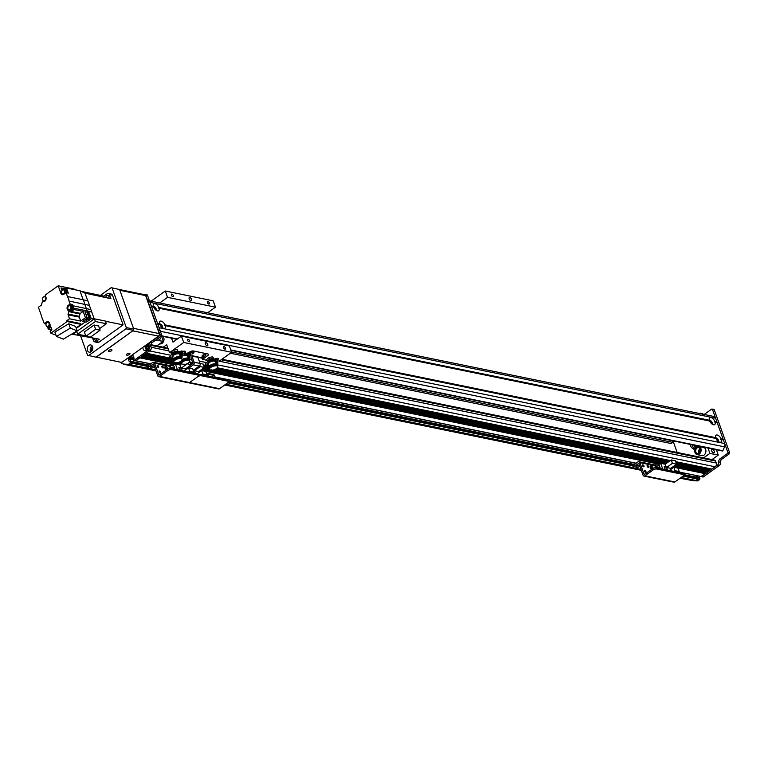 <?xml version="1.0" encoding="UTF-8"?>
<svg xmlns="http://www.w3.org/2000/svg" width="768" height="768" viewBox="0 0 768 768"><rect width="100%" height="100%" fill="white"/><g stroke="black" fill="none" stroke-linecap="round" stroke-linejoin="round"><path stroke-width="1.15" d="M124.474 364.262L122.554 363.744M672.192 440.707L672.797 442.378L671.184 443.539L230.323 353.232M239.981 362.928A1.498 0.768 -125.6 0 1 240.326 362.899A1.498 0.768 -125.6 0 1 240.758 363.082M148.954 365.146L132.01 361.574L132.307 363.283L130.378 364.666A129.475 97.123 101.6 0 1 127.43 364.771L127.421 364.57M130.051 359.232L130.8 361.325L130.109 359.386L128.314 359.021L128.486 358.397L132.922 355.334L134.141 358.33L133.363 358.886L133.594 360.211L135.427 360.653M130.858 358.099L130.157 358.858L133.344 359.51M139.997 357.475L135.859 360.739L133.824 360.432M143.866 354.701L142.33 356.035M170.899 355.296L149.568 350.928L146.198 353.27M148.176 346.157A1.478 1.114 -78.4 0 0 147.696 345.965L147.379 345.398M146.419 346.09L146.554 346.781A1.478 1.114 -78.4 0 0 147.619 348.854M680.371 478.022L693.043 480.624A129.475 97.123 101.6 0 0 695.981 480.518L697.92 479.136L699.715 479.501L699.898 478.877L698.102 478.512L697.757 477.562L699.418 477.792L697.478 477.456L697.92 479.136L695.981 480.518L681.139 477.475M633.504 467.722L225.773 384.211M148.186 368.314L130.378 364.666A129.475 97.123 101.6 0 1 125.184 364.416L123.379 364.042A129.475 97.123 -78.4 0 0 128.582 364.301L130.512 362.918L132.307 363.283L132.49 362.659L130.694 362.285L130.512 362.918M641.213 470.006L225.014 384.758M155.885 370.598L127.43 364.771M691.632 480.326A129.475 97.123 -78.4 0 1 690.787 480.269L680.054 478.253M641.318 470.323L224.698 384.979M156 370.915L124.349 364.426M221.952 359.232L714.634 460.147A1.853 1.382 101.6 0 1 715.546 461.04L716.256 463.018A2.774 2.083 101.6 0 1 715.171 466.781L711.696 469.037M708.355 468.413A1.987 1.488 -78.4 0 0 709.027 469.43L709.373 470.938L707.818 471.802M704.486 471.187A1.987 1.488 -78.4 0 0 705.158 472.205L705.494 473.702L701.04 476.506M695.827 475.546L696.413 477.178L695.827 475.546M672.797 442.378L231.533 352.003M189.658 352.003A2.774 1.152 -19.7 0 1 193.392 350.986L207.773 353.933L193.392 350.986A2.774 1.152 160.3 0 0 189.658 352.003L188.88 352.56L189.658 352.003M190.675 352.886A2.083 0.864 160.3 0 0 192.902 352.09A2.083 0.864 160.3 0 0 193.018 352.003M202.531 355.344A2.083 0.864 160.3 0 0 204.883 354.547A2.083 0.864 160.3 0 0 204.998 354.461M202.675 357.648L202.022 358.118L202.474 359.386L207.629 355.69A2.774 1.152 160.3 0 0 208.445 354.384A2.774 1.152 160.3 0 0 207.773 353.933A2.774 1.152 -19.7 0 1 208.445 354.384A2.774 1.152 -19.7 0 1 207.629 355.69L204.403 358.003L191.99 356.352L194.083 362.218A1.939 1.459 101.6 0 1 193.325 364.848L188.966 367.968M190.589 352.858A2.083 0.864 -19.7 0 1 192.614 352.042A2.083 0.864 -19.7 0 1 193.968 352.378A2.083 0.864 -19.7 0 1 193.354 353.357A2.083 0.864 -19.7 0 1 191.76 354.058M205.344 355.814A2.083 0.864 -19.7 0 1 203.338 356.582A2.083 0.864 -19.7 0 1 202.032 356.237A2.083 0.864 -19.7 0 1 203.702 354.72A2.083 0.864 -19.7 0 1 205.949 354.835A2.083 0.864 -19.7 0 1 205.344 355.814M191.914 355.44L192.422 355.546L191.99 356.352M185.462 370.051L185.136 369.12L192.874 363.581L191.213 357.83M187.786 354.595L190.339 355.114M193.277 370.406L199.315 366.077A1.939 1.459 -78.4 0 0 200.074 363.446L197.981 357.581M212.304 376.838A1.133 0.586 -125.6 0 1 212.371 376.781A1.133 0.586 -125.6 0 1 213.197 377.021M207.283 375.811A1.133 0.586 -125.6 0 1 207.427 375.398A1.133 0.586 -125.6 0 1 208.637 376.09M171.389 369.629L170.938 368.362A2.774 1.152 160.3 0 0 167.203 369.379L167.654 370.646A2.774 1.152 -19.7 0 1 171.389 369.629L197.75 375.034A2.774 1.152 -19.7 0 1 198.432 375.485A2.774 1.152 -19.7 0 1 197.616 376.781A2.774 1.152 -19.7 0 1 201.35 375.763L227.712 381.168A2.774 1.152 -19.7 0 1 228.384 381.619A2.774 1.152 -19.7 0 1 227.568 382.925L219.514 388.694A1.853 1.392 101.6 0 1 218.573 388.925L188.611 382.79A1.853 1.392 101.6 0 0 189.552 382.56A1.853 1.392 101.6 0 1 188.611 382.79L158.659 376.656A1.853 1.392 101.6 0 1 157.738 375.763L153.514 363.965L148.858 366.806L148.406 365.539A2.774 1.152 160.3 0 0 147.59 366.845L148.042 368.112A2.774 1.152 -19.7 0 1 148.858 366.806M201.35 375.763L200.89 374.496A2.774 1.152 160.3 0 0 198.23 374.928M200.89 374.496L227.261 379.901L227.712 381.168M167.654 370.646L159.59 376.426L189.552 382.56L197.616 376.781L189.552 382.56L219.514 388.694M228.384 381.619L227.933 380.352A2.774 1.152 160.3 0 0 227.261 379.901M206.429 373.123L213.494 374.573A1.939 1.459 101.6 0 1 214.464 375.504L215.146 377.424M207.043 374.822L205.824 371.414L201.658 370.57L202.877 373.968L207.043 374.822L206.026 375.552M202.877 373.968L201.859 374.698M198.922 372.528L198.605 371.616L204.403 367.459L203.184 364.061L200.064 363.418M201.744 369.37L202.214 370.675M201.658 370.57L197.222 373.747M195.37 373.373L194.438 370.762L200.246 366.605L199.843 365.491M204.403 367.459L200.246 366.605M198.605 371.616L194.438 370.762M704.17 414.47L711.571 409.171A0.922 0.691 101.6 0 1 712.493 409.507L714.288 409.872A0.922 0.691 -78.4 0 0 713.837 409.43L712.032 409.066M714.288 409.872L729.6 452.63L727.805 452.256L712.493 409.507M701.568 413.942A2.774 2.083 -78.4 0 0 700.541 413.261A2.774 2.083 -78.4 0 0 699.331 413.482M683.606 475.536L698.102 478.512L697.92 479.136L683.069 476.093M683.635 474.557L697.757 477.562L683.674 474.672M678.672 471.926L701.472 476.592L717.562 465.062A2.774 2.083 -78.4 0 0 718.79 461.942A2.774 2.083 101.6 0 1 720.029 458.822L727.44 453.514L729.235 453.878L721.824 459.187A2.774 2.083 -78.4 0 0 720.595 462.307A2.774 2.083 101.6 0 1 719.357 465.437L703.267 476.966L678.557 472.003M727.805 452.256A0.922 0.691 101.6 0 1 727.44 453.514M729.235 453.878A0.922 0.691 -78.4 0 0 729.6 452.63M699.715 479.501L697.786 480.893A129.475 97.123 101.6 0 1 694.848 480.787L693.379 480.691A129.475 97.123 101.6 0 1 692.582 480.634L690.787 480.269M700.541 413.261L702.336 413.635A2.774 2.083 101.6 0 1 703.363 414.307M699.562 477.926L699.898 478.877M697.286 475.565L698.208 477.542M699.418 477.792L697.738 477.514M695.981 480.518L697.786 480.893M155.846 339.955L163.094 341.434L155.99 339.85M163.094 341.434L156.864 345.898M161.549 336.106L163.19 341.328M159.754 337.162A2.083 1.066 -125.6 0 1 159.946 339.245A2.083 1.066 -125.6 0 1 158.035 338.39M153.763 307.392A1.498 0.768 -125.6 0 1 153.821 307.402A1.498 0.768 -125.6 0 1 154.934 308.275A1.498 0.768 -125.6 0 1 155.338 309.59M160.003 324.816A1.498 0.768 -125.6 0 1 160.061 324.826A1.498 0.768 -125.6 0 1 161.165 325.69A1.498 0.768 -125.6 0 1 161.578 327.014M716.026 438.701A1.498 0.768 -125.6 0 1 717.168 439.546A1.498 0.768 -125.6 0 1 717.6 440.899M709.786 421.286A1.498 0.768 -125.6 0 1 710.928 422.131A1.498 0.768 -125.6 0 1 711.36 423.485M713.597 452.851A2.083 1.066 -125.6 0 1 711.811 451.248A2.083 1.066 -125.6 0 1 711.744 449.376A2.083 1.066 -125.6 0 1 713.827 450.451A2.083 1.066 -125.6 0 1 714.173 452.765A2.083 1.066 -125.6 0 1 713.597 452.851M695.472 448.378A13.594 10.195 101.6 0 1 694.656 445.306M695.386 448.531A12.95 9.715 101.6 0 1 694.378 445.248M695.194 445.411A12.95 9.715 -78.4 0 0 695.837 447.821M695.875 445.555A12.95 9.715 -78.4 0 0 696.298 447.302M695.107 449.184A10.176 7.632 101.6 0 1 691.987 444.758M694.982 449.597A10.176 7.632 101.6 0 1 689.894 444.326M716.371 449.75L718.253 455.021L709.834 453.427L718.253 455.021M718.224 455.146L711.984 459.61M709.872 453.302L707.981 448.032M672.998 440.87L677.155 452.477M703.603 457.891L709.834 453.427M162.893 336.384A4.166 3.12 101.6 0 1 163.094 336.595A4.166 3.12 101.6 0 1 163.555 341.472A4.166 3.12 101.6 0 1 159.994 343.872L159.763 343.824M173.75 350.045L174.317 351.638L171.715 353.51L171.139 351.907L173.75 350.045L177.149 349.536L178.272 351.821A4.598 1.91 160.3 0 0 172.56 353.568L172.896 354.518A4.598 1.91 -19.7 0 1 177.322 352.81A4.598 1.91 -19.7 0 1 180.202 353.578A4.598 1.91 -19.7 0 1 179.856 354.806M177.149 349.536L177.725 351.139L174.317 351.638M178.234 352.061L177.725 351.139M171.715 353.51L172.07 354.173M172.061 353.942A3.254 1.354 -19.7 0 1 172.81 352.867M173.309 352.512A3.254 1.354 -19.7 0 1 175.738 351.552M176.381 351.456A3.254 1.354 -19.7 0 1 178.08 351.802M182.938 351.312L184.934 351.13L186.058 353.414A4.598 1.91 160.3 0 0 184.138 353.568M184.934 351.13L185.51 352.733L183.523 353.146M186.019 353.654L185.51 352.733M181.69 352.07L182.112 353.242L179.501 355.104M179.99 355.142A3.254 1.354 -19.7 0 1 180.595 354.461M181.094 354.106A3.254 1.354 -19.7 0 1 182.544 353.414M184.176 353.05A3.254 1.354 -19.7 0 1 185.875 353.395M209.27 357.398L212.707 356.822L213.274 358.426L209.837 359.002L209.27 357.398L206.755 359.28L207.744 361.526M209.837 359.002L207.331 360.883M212.707 356.822L213.974 359.098M213.869 359.318L213.274 358.426M211.93 358.762A3.254 1.354 -19.7 0 1 213.696 359.069M208.858 359.875A3.254 1.354 -19.7 0 1 211.267 358.877M207.706 361.248A3.254 1.354 -19.7 0 1 208.387 360.23M721.325 439.555A4.205 2.16 -125.6 0 1 719.386 442.099A4.205 2.16 -125.6 0 1 715.91 438.451L715.622 437.654A4.205 2.16 -125.6 0 1 715.459 436.627A4.205 2.16 -125.6 0 1 717.187 435.005A4.205 2.16 -125.6 0 1 721.037 438.768L720.576 439.334L723.408 439.987L724.685 443.549A3.696 2.774 101.6 0 1 724.541 446.861A184.963 138.749 101.6 0 1 722.87 450.739L722.246 450.778M718.157 441.389A2.083 1.066 54.4 0 0 718.205 441.36A2.083 1.066 54.4 0 0 718.138 439.488A2.083 1.066 54.4 0 0 716.352 437.894A2.083 1.066 54.4 0 0 715.776 437.981A2.083 1.066 54.4 0 0 715.68 438.067M718.003 441.274A2.083 1.066 54.4 0 0 717.456 439.44A2.083 1.066 54.4 0 0 715.901 438.211A2.083 1.066 54.4 0 0 715.699 438.192M159.062 308.256A4.205 2.16 -125.6 0 1 157.123 310.8A4.205 2.16 -125.6 0 1 153.648 307.142L153.36 306.355A4.205 2.16 -125.6 0 1 153.197 305.318A4.205 2.16 -125.6 0 1 154.925 303.696A4.205 2.16 -125.6 0 1 158.784 307.459L158.323 308.026L159.062 308.256L709.67 421.027L709.382 420.24A4.205 2.16 -125.6 0 1 709.219 419.203A4.205 2.16 -125.6 0 1 710.947 417.59A4.205 2.16 -125.6 0 1 714.806 421.354L714.346 421.92L715.085 422.141A4.205 2.16 -125.6 0 1 713.146 424.685A4.205 2.16 -125.6 0 1 709.67 421.027M155.894 310.09A2.083 1.066 54.4 0 0 155.942 310.061A2.083 1.066 54.4 0 0 155.875 308.189A2.083 1.066 54.4 0 0 154.09 306.586A2.083 1.066 54.4 0 0 153.523 306.672A2.083 1.066 54.4 0 0 153.418 306.758M155.741 309.965A2.083 1.066 54.4 0 0 155.194 308.131A2.083 1.066 54.4 0 0 153.638 306.902A2.083 1.066 54.4 0 0 153.437 306.883M165.302 325.67A4.205 2.16 -125.6 0 1 163.363 328.214A4.205 2.16 -125.6 0 1 159.878 324.557L159.6 323.77A4.205 2.16 -125.6 0 1 159.437 322.733A4.205 2.16 -125.6 0 1 161.165 321.12A4.205 2.16 -125.6 0 1 165.014 324.883L164.554 325.45L165.302 325.67L715.91 438.451M162.134 327.504A2.083 1.066 54.4 0 0 162.182 327.475A2.083 1.066 54.4 0 0 162.115 325.603A2.083 1.066 54.4 0 0 160.33 324A2.083 1.066 54.4 0 0 159.754 324.086A2.083 1.066 54.4 0 0 159.658 324.182M161.981 327.379A2.083 1.066 54.4 0 0 161.434 325.546A2.083 1.066 54.4 0 0 159.878 324.326A2.083 1.066 54.4 0 0 159.677 324.307M711.917 423.974A2.083 1.066 54.4 0 0 711.965 423.946A2.083 1.066 54.4 0 0 711.898 422.074A2.083 1.066 54.4 0 0 710.112 420.47A2.083 1.066 54.4 0 0 709.546 420.566A2.083 1.066 54.4 0 0 709.44 420.653M711.763 423.85A2.083 1.066 54.4 0 0 711.216 422.016A2.083 1.066 54.4 0 0 709.661 420.797A2.083 1.066 54.4 0 0 709.459 420.778M159.878 324.557L157.795 324.134L159.072 327.696A3.696 2.774 -78.4 0 1 158.938 331.008M159.706 324.451L157.776 324.058M715.728 438.346L164.554 325.45M713.779 416.438L149.462 300.854L713.645 416.419A3.696 2.774 101.6 0 1 713.779 416.438A3.696 2.774 101.6 0 1 715.613 418.214L723.408 439.987M722.947 439.824L720.576 439.334M159.6 323.77L157.517 323.338L151.565 306.72L153.648 307.142M715.622 437.654L165.014 324.883M153.466 307.037L151.536 306.643M717.168 422.573L715.085 422.141M716.707 422.4L714.346 421.92M153.36 306.355L151.277 305.923L150 302.362A3.696 2.774 -78.4 0 0 148.166 300.586M716.89 421.776L714.806 421.354M723.13 439.19L721.037 438.768M709.382 420.24L158.784 307.459M709.488 420.922L158.323 308.026M172.416 359.635L173.386 354.624L172.464 355.421L171.936 354.058A4.627 1.92 160.3 0 1 172.541 353.568L172.896 354.518M179.856 352.627A4.598 1.91 160.3 0 0 179.856 352.618L180.202 353.578M181.037 358.08L181.939 358.262L181.325 358.694A4.349 1.805 -19.7 0 1 181.978 359.28A4.349 1.805 -19.7 0 1 176.4 362.957L173.933 362.448A4.349 1.805 -19.7 0 1 173.798 362.218A4.349 1.805 -19.7 0 1 175.805 359.712A4.349 1.805 -19.7 0 1 180.432 358.512L181.037 358.08L181.67 351.014L178.253 351.83L179.443 352.81L181.901 352.061M173.299 354.778A3.686 1.536 -19.7 0 1 176.746 353.318A3.686 1.536 -19.7 0 1 179.28 353.75L179.654 354.326A3.85 1.603 160.3 0 0 176.467 353.981A3.85 1.603 160.3 0 0 172.79 355.997M172.176 359.626L171.485 360.845L172.147 361.44A4.128 1.718 160.3 0 0 173.674 361.872M171.658 361.296L172.79 360.97A405.302 304.022 101.6 0 1 172.982 360.336A6.941 2.89 160.3 0 0 173.386 360.509M173.29 359.549L172.55 360.077L172.982 360.336M172.79 360.97A7.402 3.082 160.3 0 0 173.434 361.2M169.93 357.043A2.083 0.864 -19.7 0 1 169.853 356.918A2.083 0.864 -19.7 0 1 170.045 356.304L171.283 359.453L172.464 355.421M171.283 359.453L171.485 360.845M169.853 356.918L171.389 360.73L143.76 355.085M172.829 359.904A6.941 2.89 160.3 0 0 173.376 360.115M170.045 356.304L171.936 354.058M180.432 358.512L181.488 351.917L178.541 352.627M181.939 358.262L182.573 351.197L181.67 351.014M180.691 356.957L179.712 354.451A3.85 1.603 160.3 0 0 179.654 354.326M176.4 362.957L176.16 362.448M173.616 361.536A4.349 1.805 -19.7 0 1 173.453 361.267A4.349 1.805 -19.7 0 1 175.632 358.666A4.349 1.805 -19.7 0 1 180.384 357.6M173.462 360.691A4.166 1.728 -19.7 0 1 173.405 360.566A4.166 1.728 -19.7 0 1 176.035 357.821A4.166 1.728 -19.7 0 1 180.768 357.274M173.414 360A3.974 1.651 -19.7 0 1 173.347 359.875A3.974 1.651 -19.7 0 1 176.534 356.976A3.974 1.651 -19.7 0 1 180.835 357.197L180.845 357.206M182.486 354.048A4.598 1.91 160.3 0 0 180.346 355.162L180.691 356.112A4.598 1.91 -19.7 0 1 182.102 355.296M184.003 354.624A4.598 1.91 -19.7 0 1 187.987 355.171A4.598 1.91 -19.7 0 1 187.642 356.4M187.987 355.171L187.651 354.221A4.598 1.91 160.3 0 0 187.642 354.211M188.832 359.674L189.725 359.856L189.12 360.298A4.349 1.805 -19.7 0 1 189.773 360.883A4.349 1.805 -19.7 0 1 184.186 364.55L181.718 364.042A4.349 1.805 -19.7 0 1 181.584 363.811A4.349 1.805 -19.7 0 1 183.59 361.306A4.349 1.805 -19.7 0 1 188.218 360.106L188.832 359.674L189.456 352.608L186.048 353.424L187.229 354.413L189.686 353.654M180.768 357.053L181.181 356.218L180.499 356.458M181.085 356.371A3.686 1.536 -19.7 0 1 181.814 355.891M183.898 355.046A3.686 1.536 -19.7 0 1 187.066 355.344L187.44 355.92A3.85 1.603 160.3 0 0 183.648 355.747M180.067 355.354A4.627 1.92 160.3 0 1 180.326 355.162L180.691 356.112M179.51 362.026L179.933 363.034A4.128 1.718 160.3 0 0 181.459 363.466M179.453 362.899L180.586 362.563A405.302 304.022 101.6 0 1 180.768 361.939A6.941 2.89 160.3 0 0 181.171 362.102M180.586 362.563A7.402 3.082 160.3 0 0 181.229 362.803M180.614 361.498A6.941 2.89 160.3 0 0 181.171 361.718M188.218 360.106L189.283 353.51L186.336 354.221M189.725 359.856L190.358 352.8L189.456 352.608M188.486 358.55L187.507 356.045A3.85 1.603 160.3 0 0 187.44 355.92M184.186 364.55L183.955 364.042M181.411 363.13A4.349 1.805 -19.7 0 1 181.248 362.861A4.349 1.805 -19.7 0 1 183.418 360.269A4.349 1.805 -19.7 0 1 188.179 359.194M181.075 361.142L180.346 361.67M181.19 362.16L181.238 362.304A4.166 1.728 -19.7 0 1 181.19 362.16A4.166 1.728 -19.7 0 1 183.821 359.414A4.166 1.728 -19.7 0 1 188.554 358.867M181.2 361.594A3.974 1.651 -19.7 0 1 181.142 361.469A3.974 1.651 -19.7 0 1 181.133 360.989M181.978 359.856A3.974 1.651 -19.7 0 1 185.904 358.157A3.974 1.651 -19.7 0 1 188.63 358.79L188.63 358.8M208.061 366.941L209.04 361.92L208.55 361.824A4.598 1.91 -19.7 0 1 212.976 360.115A4.598 1.91 -19.7 0 1 215.846 360.883A4.598 1.91 -19.7 0 1 215.51 362.112M215.846 360.883L215.51 359.933A4.598 1.91 160.3 0 0 215.51 359.923M213.926 359.117A4.598 1.91 160.3 0 0 208.205 360.874L208.109 362.726L207.59 361.354A4.627 1.92 160.3 0 1 208.186 360.864L208.55 361.824M216.691 365.376L217.584 365.568L216.979 366A4.349 1.805 -19.7 0 1 217.632 366.586A4.349 1.805 -19.7 0 1 212.045 370.253L209.578 369.754A4.349 1.805 -19.7 0 1 209.443 369.514A4.349 1.805 -19.7 0 1 211.45 367.018A4.349 1.805 -19.7 0 1 216.077 365.818L216.691 365.376L217.325 358.32L213.907 359.136L215.088 360.115L217.546 359.366M208.954 362.083A3.686 1.536 -19.7 0 1 212.4 360.614A3.686 1.536 -19.7 0 1 214.925 361.056L215.299 361.622A3.85 1.603 160.3 0 0 212.112 361.286A3.85 1.603 160.3 0 0 208.445 363.302M207.83 366.922L207.139 368.15L207.792 368.736A4.128 1.718 160.3 0 0 209.318 369.178M207.312 368.602L208.445 368.275A405.302 304.022 101.6 0 1 208.637 367.642A6.941 2.89 160.3 0 0 209.03 367.805M208.944 366.845L208.205 367.373L208.637 367.642M208.445 368.275A7.402 3.082 160.3 0 0 209.088 368.506M205.584 364.349A2.083 0.864 -19.7 0 1 205.498 364.224A2.083 0.864 -19.7 0 1 205.69 363.61L206.928 366.758L208.109 362.726M206.928 366.758L207.139 368.15M205.498 364.224L207.034 368.035M208.474 367.21A6.941 2.89 160.3 0 0 209.03 367.421M205.69 363.61L207.59 361.354M216.077 365.818L217.142 359.222L214.195 359.933M217.584 365.568L218.218 358.502L217.325 358.32M216.346 364.253L215.366 361.747A3.85 1.603 160.3 0 0 215.299 361.622M212.045 370.253L211.814 369.744M209.27 368.832A4.349 1.805 -19.7 0 1 209.107 368.563A4.349 1.805 -19.7 0 1 211.286 365.971A4.349 1.805 -19.7 0 1 216.038 364.896M209.05 367.872L209.107 368.016A4.166 1.728 -19.7 0 1 209.05 367.872A4.166 1.728 -19.7 0 1 211.68 365.117A4.166 1.728 -19.7 0 1 216.422 364.57M209.059 367.306A3.974 1.651 -19.7 0 1 209.002 367.171A3.974 1.651 -19.7 0 1 212.189 364.282A3.974 1.651 -19.7 0 1 216.49 364.493L216.49 364.502M699.898 448.694A3.005 2.256 -78.4 0 0 699.014 453.024M700.243 449.971A1.622 1.21 -78.4 0 0 699.83 451.978M698.304 453.427A3.005 2.256 101.6 0 1 697.354 453.494A3.005 2.256 101.6 0 1 695.75 450.096A3.005 2.256 101.6 0 1 698.563 447.61A3.005 2.256 101.6 0 1 700.243 450.384A3.005 2.256 101.6 0 1 698.304 453.427M697.478 446.573A4.166 3.12 -78.4 0 0 694.79 450.787A4.166 3.12 -78.4 0 0 697.123 454.627A4.166 3.12 -78.4 0 0 701.021 451.181A4.166 3.12 -78.4 0 0 698.794 446.477A4.166 3.12 -78.4 0 0 697.478 446.573M698.794 446.477L703.584 447.456A4.166 3.12 101.6 0 1 705.811 452.16A4.166 3.12 101.6 0 1 701.914 455.606L697.123 454.627M144.538 294.672L144.73 294.538A0.922 0.691 101.6 0 1 145.651 294.864L147.456 295.238A0.922 0.691 -78.4 0 0 146.995 294.797L145.2 294.422M147.456 295.238L161.626 334.819L159.83 334.454L145.651 294.864M123.379 364.042L121.219 363.101A0.922 0.691 101.6 0 1 121.238 362.333M130.694 362.285L130.358 361.334L132.154 361.709L132.49 362.659L148.032 365.837M128.314 359.021L129.302 361.795L130.358 361.334M134.064 360.374L148.214 350.237A2.774 2.083 -78.4 0 0 149.299 346.474L149.165 346.07A2.774 2.083 101.6 0 1 150.24 342.317L159.466 335.712L161.261 336.077A0.922 0.691 -78.4 0 0 161.626 334.819M159.83 334.454A0.922 0.691 101.6 0 1 159.466 335.712M147.514 343.997A3.696 2.774 101.6 0 1 146.842 350.227A3.696 2.774 101.6 0 1 142.886 347.309M161.261 336.077L152.045 342.682A2.774 2.083 -78.4 0 0 150.96 346.445L151.104 346.838A2.774 2.083 101.6 0 1 150.019 350.602L135.859 360.739L150.826 363.802M133.478 356.477L130.109 359.386M147.61 366.413L132.307 363.283L130.378 364.666L128.582 364.301M147.533 345.37A2.083 1.565 -78.4 0 0 146.861 345.648A2.083 1.565 -78.4 0 0 145.92 347.558A2.083 1.565 -78.4 0 0 146.726 349.325M146.112 345.494A2.083 1.565 -78.4 0 0 145.171 347.654A2.083 1.565 -78.4 0 0 146.333 349.315A2.083 1.565 -78.4 0 0 148.282 347.587A2.083 1.565 -78.4 0 0 147.168 345.235A2.083 1.565 -78.4 0 0 146.112 345.494M126.989 354.01A1.853 0.768 -19.7 0 1 128.765 353.318A1.853 0.768 -19.7 0 1 129.926 353.626A1.853 0.768 -19.7 0 1 128.448 354.979A1.853 0.768 -19.7 0 1 126.442 354.874A1.853 0.768 -19.7 0 1 126.989 354.01M109.008 350.323A1.853 0.768 -19.7 0 1 110.794 349.642A1.853 0.768 -19.7 0 1 111.955 349.949A1.853 0.768 -19.7 0 1 110.467 351.293A1.853 0.768 -19.7 0 1 108.47 351.197A1.853 0.768 -19.7 0 1 109.008 350.323M145.642 295.603L159.245 333.6L133.478 328.32L119.875 290.323L145.642 295.603A1.853 1.392 -78.4 0 0 144.72 294.71L119.606 289.565M158.525 336.106L122.41 361.978L121.162 362.323L96.374 357.139L132.758 330.835L158.525 336.106A1.853 1.392 -78.4 0 0 159.245 333.6M118.954 289.43A1.853 1.392 101.6 0 1 119.875 290.323M69.61 305.558L68.362 305.299L70.147 304.022L69.082 301.046L89.376 305.386A18.682 14.016 -78.4 0 0 87.754 300.854L84.998 293.146L110.966 298.685L109.488 294.566L112.483 295.181A2.314 1.738 -78.4 0 0 111.341 294.067L108.346 293.453A2.314 1.738 101.6 0 1 109.488 294.566M104.237 297.245L103.814 296.141L107.174 293.741A2.314 1.738 101.6 0 1 108.346 293.453M108.749 298.214A2.083 1.565 -78.4 0 0 107.846 295.238A2.083 1.565 -78.4 0 0 105.85 297.59M92.573 337.853L93.619 340.762A2.314 1.738 101.6 0 0 94.762 341.866A2.314 1.738 101.6 0 0 95.933 341.578L99.283 339.178L71.75 334.099M94.09 338.15A2.083 1.565 -78.4 0 0 94.224 339.091A2.083 1.565 -78.4 0 0 95.261 340.09A2.083 1.565 -78.4 0 0 97.094 338.746A2.083 1.565 101.6 0 0 97.085 338.765M112.483 295.181L123.12 324.874L98.928 342.192L95.933 341.578M94.762 341.866L97.757 342.48A2.314 1.738 -78.4 0 0 98.928 342.192M108.845 297.994A2.083 1.565 101.6 0 1 109.018 297.168M103.814 296.141L81.216 291.36M69.082 301.046A18.96 14.218 101.6 0 0 67.459 296.525L66.086 292.685L63.773 294.346A2.87 2.15 -78.4 0 1 62.314 294.701A2.87 2.15 -78.4 0 1 60.893 293.328L58.195 285.802L51.264 290.774A18.96 14.218 101.6 0 0 47.578 293.414L45.149 295.152L45.936 297.341A2.87 2.15 -78.4 0 1 45.59 300.365A2.87 2.15 -78.4 0 1 43.363 301.574A2.87 2.15 -78.4 0 1 43.19 301.536L42.288 302.179A18.73 14.045 101.6 0 0 41.568 304.637A0.922 0.691 -78.4 0 1 41.184 305.261L38.4 307.248L41.28 315.283A18.96 14.218 101.6 0 0 42.893 319.805L44.266 323.635L46.589 321.974L47.837 322.234M91.757 312.038L94.234 318.95L91.267 318.73L89.088 312.643L87.658 312.288L87.158 310.915L91.757 312.038L90.883 309.6L72.806 305.712A2.928 2.198 101.6 0 1 73.68 308.15L74.17 309.533L83.155 311.376L80.381 313.363L71.386 311.52A0.922 0.691 -78.4 0 0 71.002 312.144A18.73 14.045 -78.4 0 0 71.021 312.048L68.803 311.597A18.73 14.045 101.6 0 1 68.102 314.064A0.922 0.691 -78.4 0 0 68.093 314.813L79.296 317.107L80.717 321.082L85.43 317.702L83.155 311.376M56.006 335.203L50.832 333.158L50.122 331.181L51.926 329.885L49.459 323.002A2.87 2.15 -78.4 0 0 48.038 321.619A2.87 2.15 -78.4 0 0 46.589 321.974M50.832 333.158L67.094 321.514L66.806 320.726L69.514 318.787L68.093 314.813M68.803 311.597L68.41 310.493A2.87 2.15 -78.4 0 1 67.056 308.112A2.87 2.15 -78.4 0 1 68.362 305.299M51.84 329.952L48.326 329.232L47.606 327.226M46.09 324.01L44.266 323.635M84.998 293.136L79.939 290.755L66.461 288L64.512 289.392M65.338 288.806L61.008 287.914A4.253 3.187 -78.4 0 0 62.88 289.891M79.939 290.755L83.155 299.741L67.459 296.525M66.461 288L68.304 293.146L66.086 292.685M87.754 300.854L83.155 299.741A18.96 14.218 -78.4 0 1 84.778 304.262L87.158 310.915L73.68 308.15M74.093 289.565L73.901 289.018L76.502 290.054M73.901 289.018L58.195 285.802M61.008 287.914L61.949 290.554M67.114 292.896A2.774 2.083 -78.4 0 0 65.664 289.632L64.589 289.411A2.774 2.083 101.6 0 1 66.029 292.733M63.034 289.862A2.774 2.083 101.6 0 1 64.589 289.411M63.043 294.691A2.774 2.083 101.6 0 1 62.227 293.818M62.592 293.952A2.083 1.565 101.6 0 1 61.565 292.954A2.083 1.565 101.6 0 1 61.814 290.755A2.083 1.565 101.6 0 1 63.427 289.882A2.083 1.565 101.6 0 1 64.541 292.234A2.083 1.565 101.6 0 1 62.592 293.952L63.61 294.163A2.083 1.565 -78.4 0 0 64.003 294.182M65.213 293.318A2.083 1.565 -78.4 0 0 64.445 290.093L63.427 289.882M105.466 321.254L123.12 324.874M89.376 305.386L90.883 309.6M76.694 331.517L77.654 334.214L95.395 321.504L94.435 318.816L73.21 334.013M91.267 318.73L86.621 322.061L85.21 322.003L76.32 328.368M85.21 322.003L82.512 321.446L87.226 318.077L85.43 317.702M69.514 318.787L80.717 321.082M66.806 320.726L80.822 323.597L81.11 324.384L67.094 321.514M48.326 329.232L51.005 327.312M50.438 325.738A2.774 2.083 101.6 0 1 48.048 327.379L49.123 327.6A2.774 2.083 -78.4 0 0 50.88 326.957M47.606 322.406A2.774 2.083 101.6 0 1 48.701 321.926M48.048 327.379A2.774 2.083 101.6 0 1 46.8 326.352M47.165 326.496A2.083 1.565 101.6 0 1 46.128 325.498A2.083 1.565 101.6 0 1 46.387 323.299A2.083 1.565 101.6 0 1 48 322.416A2.083 1.565 101.6 0 1 49.114 324.768A2.083 1.565 101.6 0 1 47.165 326.496L48.182 326.707A2.083 1.565 -78.4 0 0 50.141 324.902M49.363 322.752A2.083 1.565 -78.4 0 0 49.018 322.627L48 322.416M76.157 327.936L81.11 324.384M68.774 323.77L54.883 332.083L56.448 336.432L70.33 328.128L68.774 323.77L75.638 326.486L77.203 330.835L63.322 339.139L56.448 336.432M70.33 328.128L77.203 330.835M79.296 317.107A0.922 0.691 101.6 0 1 79.306 316.358A18.73 14.045 -78.4 0 0 79.987 313.978A0.922 0.691 101.6 0 1 80.381 313.363M70.368 310.819A2.87 2.15 101.6 0 0 70.627 310.944L71.021 312.048M71.386 311.52L74.17 309.533M70.147 304.022L72.365 304.483L72.806 305.712M72.365 304.483L71.184 305.328M69.821 310.704L70.906 310.925A2.774 2.083 -78.4 0 0 73.498 308.63A2.774 2.083 -78.4 0 0 72.019 305.491L70.934 305.27A2.774 2.083 101.6 0 1 72.422 308.41A2.774 2.083 101.6 0 1 69.821 310.704A2.774 2.083 101.6 0 1 68.573 309.677M70.627 310.944L68.41 310.493M87.658 312.288L84.96 311.741L87.226 318.077M85.661 319.382L86.621 322.061M89.088 312.643L86.698 314.362M87.312 319.872A2.726 2.045 -78.4 0 0 87.514 319.93A2.726 2.045 -78.4 0 0 90.067 317.664A2.726 2.045 -78.4 0 0 88.608 314.582A2.726 2.045 -78.4 0 0 88.397 314.554M87.533 314.506A2.726 2.045 101.6 0 1 88.195 314.496A2.726 2.045 101.6 0 1 89.645 317.578A2.726 2.045 101.6 0 1 87.101 319.843A2.726 2.045 101.6 0 1 86.496 319.574M85.93 319.459L87.12 319.709A2.592 1.939 -78.4 0 0 89.549 317.558A2.592 1.939 -78.4 0 0 88.166 314.63L86.966 314.39A2.592 1.939 101.6 0 1 88.349 317.318A2.592 1.939 101.6 0 1 85.93 319.459A2.592 1.939 101.6 0 1 85.507 319.306M85.958 314.525A2.592 1.939 101.6 0 1 86.966 314.39M69.379 305.731A2.774 2.083 101.6 0 1 70.934 305.27M68.947 309.821L69.965 310.032A2.083 1.565 -78.4 0 0 71.914 308.304A2.083 1.565 -78.4 0 0 70.8 305.952L69.782 305.741A2.083 1.565 101.6 0 1 70.896 308.093A2.083 1.565 101.6 0 1 68.947 309.821A2.083 1.565 101.6 0 1 67.91 308.822A2.083 1.565 101.6 0 1 68.16 306.624A2.083 1.565 101.6 0 1 69.782 305.741M99.533 328.646L106.358 323.75L105.398 321.062L94.435 318.816M85.747 335.866L77.654 334.214M106.358 323.75L95.395 321.504M85.891 336.269L84.365 331.987L94.099 325.018L98.563 325.93L100.099 330.202L90.355 337.181L85.891 336.269L95.635 329.29L94.099 325.018M95.635 329.29L100.099 330.202M44.074 296.746A2.774 2.083 101.6 0 1 45.552 296.275M44.083 301.565A2.774 2.083 101.6 0 1 43.267 300.691M43.642 300.835A2.083 1.565 101.6 0 1 42.605 299.837A2.083 1.565 101.6 0 1 42.854 297.638A2.083 1.565 101.6 0 1 44.477 296.755A2.083 1.565 101.6 0 1 45.59 299.107A2.083 1.565 101.6 0 1 43.642 300.835L44.659 301.046A2.083 1.565 -78.4 0 0 45.024 301.056M45.85 297.101A2.083 1.565 -78.4 0 0 45.494 296.966L44.477 296.755M163.219 347.203L166.685 344.717L169.517 352.637L183.706 342.47L181.44 336.134L172.982 342.134L171.456 338.141M159.715 302.957L167.549 297.341L215.482 307.162L213.216 300.826L165.283 291.005L151.094 301.19M202.022 358.118L197.962 357.283M190.262 355.709L188.016 355.248M203.011 355.037A1.498 0.624 160.3 0 0 204.432 354.518M191.021 352.579A1.498 0.624 160.3 0 0 192.451 352.07M169.517 352.637L171.552 353.05M202.474 359.386L207.13 360.336M215.539 362.064L217.939 362.102M167.549 297.341L165.283 291.005M208.819 304.051A1.498 0.768 -125.6 0 1 207.533 302.899A1.498 0.768 -125.6 0 1 207.485 301.546A1.498 0.768 -125.6 0 1 208.982 302.314A1.498 0.768 -125.6 0 1 209.232 303.984A1.498 0.768 -125.6 0 1 208.819 304.051M172.867 296.688A1.498 0.768 -125.6 0 1 171.581 295.536A1.498 0.768 -125.6 0 1 171.533 294.182A1.498 0.768 -125.6 0 1 173.03 294.95A1.498 0.768 -125.6 0 1 173.28 296.621A1.498 0.768 -125.6 0 1 172.867 296.688M190.954 300.672A1.853 0.95 -125.6 0 1 189.36 299.242A1.853 0.95 -125.6 0 1 189.302 297.581A1.853 0.95 -125.6 0 1 191.155 298.531A1.853 0.95 -125.6 0 1 191.462 300.586A1.853 0.95 -125.6 0 1 190.954 300.672M215.482 307.162L207.658 312.768M181.44 336.134L229.373 345.955L231.638 352.291L219.782 360.778M207.11 345.792A1.853 0.95 -125.6 0 1 205.526 344.371A1.853 0.95 -125.6 0 1 205.459 342.71A1.853 0.95 -125.6 0 1 207.312 343.661A1.853 0.95 -125.6 0 1 207.619 345.715A1.853 0.95 -125.6 0 1 207.11 345.792M224.976 349.181A1.498 0.768 -125.6 0 1 223.69 348.019A1.498 0.768 -125.6 0 1 223.642 346.675A1.498 0.768 -125.6 0 1 225.139 347.443A1.498 0.768 -125.6 0 1 225.389 349.114A1.498 0.768 -125.6 0 1 224.976 349.181M189.024 341.818A1.498 0.768 -125.6 0 1 187.738 340.656A1.498 0.768 -125.6 0 1 187.69 339.312A1.498 0.768 -125.6 0 1 189.197 340.08A1.498 0.768 -125.6 0 1 189.437 341.75A1.498 0.768 -125.6 0 1 189.024 341.818M183.706 342.47L231.638 352.291M111.178 287.664L119.587 289.526L111.178 287.664L100.358 295.411M80.477 335.453L87.581 355.306L96 357.168L133.402 330.365L133.766 329.117L119.587 289.526M88.512 355.632L125.914 328.838L133.402 330.365M133.766 329.117L126.278 327.581L125.914 328.838M92.15 345.85A3.696 2.774 -78.4 0 0 91.891 346.013A3.696 2.774 -78.4 0 0 90.912 351.898M92.746 347.203A2.083 1.565 -78.4 0 0 92.39 347.405A2.083 1.565 -78.4 0 0 91.997 350.89M88.896 345.408A3.696 2.774 101.6 0 1 90.778 344.947A3.696 2.774 101.6 0 1 92.746 349.123A3.696 2.774 101.6 0 1 89.29 352.195A3.696 2.774 101.6 0 1 87.226 349.258A3.696 2.774 101.6 0 1 88.896 345.408M84.72 336.298A3.696 2.774 101.6 0 1 83.616 336.365A3.696 2.774 101.6 0 1 82.656 335.885M126.278 327.581L112.099 288M166.906 369.59A2.314 1.19 54.4 0 0 164.784 367.306M166.262 370.051A2.314 1.19 -125.6 0 1 165.091 366.643A2.314 1.19 -125.6 0 1 165.725 366.547A2.314 1.19 -125.6 0 1 167.971 368.928M162.902 367.968A1.133 0.586 -125.6 0 1 161.933 367.094A1.133 0.586 -125.6 0 1 161.894 366.077A1.133 0.586 -125.6 0 1 163.037 366.653A1.133 0.586 -125.6 0 1 163.219 367.92A1.133 0.586 -125.6 0 1 162.902 367.968M158.256 367.382A1.133 0.586 -125.6 0 1 157.277 366.509A1.133 0.586 -125.6 0 1 157.248 365.491A1.133 0.586 -125.6 0 1 158.381 366.067A1.133 0.586 -125.6 0 1 158.573 367.334A1.133 0.586 -125.6 0 1 158.256 367.382M160.243 372.922A1.133 0.586 -125.6 0 1 159.264 372.048A1.133 0.586 -125.6 0 1 159.226 371.03A1.133 0.586 -125.6 0 1 160.368 371.616A1.133 0.586 -125.6 0 1 160.55 372.874A1.133 0.586 -125.6 0 1 160.243 372.922M148.406 365.539L152.592 362.534A1.939 1.459 101.6 0 1 153.581 362.294A1.939 1.459 101.6 0 1 154.55 363.226L158.957 375.206L167.203 369.379M151.037 366.768A2.083 0.864 160.3 0 0 153.504 365.885M148.042 368.112A2.774 1.152 -19.7 0 0 148.723 368.563L155.664 369.984M170.938 368.362L197.299 373.766L197.75 375.034M198.432 375.485L197.971 374.218A2.774 1.152 160.3 0 0 197.299 373.766M154.445 366.566A2.083 0.864 -19.7 0 1 152.458 367.882A2.083 0.864 -19.7 0 1 150.538 367.661A2.083 0.864 -19.7 0 1 151.152 366.682A2.083 0.864 -19.7 0 1 154.253 366.029M159.59 376.426A1.853 1.392 101.6 0 1 158.659 376.656M177.427 369.696L175.354 363.878L172.656 365.808M175.354 363.878L179.875 364.81L181.958 370.618M181.517 363.629L179.875 364.81M187.027 363.744L191.222 364.762L189.802 361.315M184.07 371.05L188.506 367.872L189.725 371.28L193.891 372.125L192.874 372.854M189.725 371.28L188.707 372M178.858 367.315L179.76 369.85L181.68 370.234L180.768 367.709L178.858 367.315M173.03 368.486L172.8 367.853M174.701 368.064L173.99 366.086L170.275 365.328L170.794 367.44L174.701 368.064L170.986 367.306L170.275 365.328M175.114 369.216L171.139 368.41M170.87 368.352L169.997 365.914L169.546 366.24L170.294 368.314M182.218 370.675L181.286 368.074L187.094 363.917M193.891 372.125L192.672 368.726L188.506 367.872M181.286 368.074L185.424 368.918M180.739 367.776L178.944 367.402L179.789 369.782L181.594 370.147L180.739 367.776M652.234 468.998A2.314 1.19 54.4 0 0 650.102 466.714M651.581 469.459A2.314 1.19 -125.6 0 1 650.41 466.051A2.314 1.19 -125.6 0 1 651.053 465.955A2.314 1.19 -125.6 0 1 653.29 468.336M648.23 467.376A1.133 0.586 -125.6 0 1 647.251 466.502A1.133 0.586 -125.6 0 1 647.213 465.475A1.133 0.586 -125.6 0 1 648.355 466.061A1.133 0.586 -125.6 0 1 648.538 467.328A1.133 0.586 -125.6 0 1 648.23 467.376M643.574 466.79A1.133 0.586 -125.6 0 1 642.605 465.917A1.133 0.586 -125.6 0 1 642.566 464.89A1.133 0.586 -125.6 0 1 643.699 465.475A1.133 0.586 -125.6 0 1 643.891 466.742A1.133 0.586 -125.6 0 1 643.574 466.79M645.562 472.33A1.133 0.586 -125.6 0 1 644.582 471.456A1.133 0.586 -125.6 0 1 644.554 470.438A1.133 0.586 -125.6 0 1 645.686 471.024A1.133 0.586 -125.6 0 1 645.878 472.282A1.133 0.586 -125.6 0 1 645.562 472.33M633.725 464.947A2.774 1.152 160.3 0 0 632.909 466.253L633.36 467.52A2.774 1.152 -19.7 0 1 634.176 466.214L633.725 464.947L637.92 461.942A1.939 1.459 101.6 0 1 638.899 461.702A1.939 1.459 101.6 0 1 639.869 462.634L644.275 474.614L652.522 468.787L652.982 470.054A2.774 1.152 -19.7 0 1 656.707 469.037L683.069 474.442A2.774 1.152 -19.7 0 1 683.75 474.893A2.774 1.152 -19.7 0 1 682.934 476.189L674.87 481.968A1.853 1.392 101.6 0 1 673.939 482.198L643.978 476.064A1.853 1.392 101.6 0 1 643.056 475.171L638.832 463.373L634.176 466.214M636.355 466.176A2.083 0.864 160.3 0 0 638.822 465.293M633.36 467.52A2.774 1.152 -19.7 0 0 634.042 467.971L640.992 469.392M656.707 469.037L656.256 467.77A2.774 1.152 160.3 0 0 652.522 468.787M656.256 467.77L682.618 473.174L683.069 474.442M652.982 470.054L644.918 475.834A1.853 1.392 101.6 0 1 643.978 476.064M683.75 474.893L683.299 473.626A2.774 1.152 160.3 0 0 682.618 473.174M639.763 465.974A2.083 0.864 -19.7 0 1 637.776 467.29A2.083 0.864 -19.7 0 1 635.856 467.069A2.083 0.864 -19.7 0 1 636.47 466.09A2.083 0.864 -19.7 0 1 639.571 465.437M662.755 469.104L660.672 463.286L657.974 465.216M660.672 463.286L665.194 464.218L667.277 470.026M671.194 459.917L672.413 463.325L676.579 464.17L675.36 460.771L671.194 459.917L665.194 464.218M669.389 470.458L673.834 467.28L675.043 470.688L679.21 471.533L678.192 472.262M675.043 470.688L674.035 471.408M671.347 467.914L671.674 468.826M664.176 466.723L665.088 469.248L666.998 469.642L666.096 467.107L664.176 466.723M658.349 467.894L658.118 467.261M660.019 467.472L659.309 465.494L655.594 464.736L656.112 466.848L660.019 467.472L656.304 466.714L655.594 464.736M660.432 468.624L656.458 467.808M656.189 467.76L655.315 465.322L654.864 465.648L655.613 467.722M667.536 470.083L666.605 467.482L672.413 463.325M676.579 464.17L670.771 468.336L671.098 469.238M679.21 471.533L677.99 468.134L673.834 467.28M666.605 467.482L670.771 468.336M666.058 467.174L664.262 466.81L665.117 469.19L666.912 469.555L666.058 467.174M697.478 477.456L683.654 474.624M634.32 464.525L228.298 381.36M149.002 365.117L132.134 361.661M634.272 464.554L228.307 381.398M637.238 466.042L636.71 465.936M633.36 465.245L228.24 382.272M151.92 366.634L151.392 366.528M632.938 465.821L227.702 382.819M146.486 346.013L148.243 346.368M148.262 346.416L146.458 346.042M148.33 346.877L146.573 346.522M148.339 347.146L146.554 346.781M715.546 461.04L221.184 359.779M168.192 348.922L150.778 345.35M716.256 463.018L219.754 361.315M168.902 350.899L151.219 347.28M715.171 466.781L218.15 364.973M206.544 362.592L199.238 361.094M191.846 359.587L190.291 359.27M711.946 469.085L675.677 461.654M670.301 460.56L217.286 367.766M205.987 365.453L203.501 364.944M192.989 362.794L190.349 362.246M170.333 358.147L146.342 353.232M709.027 469.43L676.042 462.672M669.283 461.29L216.47 368.544M206.381 366.47L203.866 365.962M192.739 363.677L190.714 363.264M170.736 359.174L145.315 353.962M709.114 469.546L676.07 462.778M669.178 461.357L216.374 368.611M206.429 366.576L203.904 366.058M192.634 363.754L190.752 363.37M170.774 359.27L145.219 354.038M709.478 470.554L676.435 463.795M668.15 462.096L215.194 369.312M206.832 367.603L204.269 367.075M191.606 364.483L191.117 364.387M171.178 360.298L144.192 354.768M709.373 470.938L676.531 464.208M667.718 462.403L214.579 369.59M207.043 368.045L204.355 367.498M708.077 471.859L675.235 465.13M666.432 463.325L203.069 368.419M181.114 363.917L142.474 356.006M705.158 472.205L674.218 465.859M665.405 464.064L202.051 369.149M180.086 364.656L141.446 356.736M705.245 472.31L674.112 465.936M665.309 464.131L201.946 369.226M179.981 364.723L141.341 356.813M705.61 473.328L673.094 466.666M659.76 463.939L202.042 370.186M174.442 364.531L140.323 357.542M705.494 473.702L672.662 466.982M659.328 464.246L202.195 370.618M174.01 364.838L139.891 357.85M636.144 463.21L214.982 376.944M134.045 358.397L131.52 357.878M133.651 358.675L131.136 358.157M133.296 358.963L130.742 358.435M133.498 359.942L130.08 359.242M193.325 364.848L199.315 366.077M194.083 362.218L200.074 363.446M192.163 355.728L198.154 356.957M206.717 373.91L214.464 375.504M720.029 458.822L721.824 459.187M719.357 465.437L717.562 465.062M718.79 461.942L720.595 462.307M724.685 443.549L159.072 327.696M724.541 446.861L160.368 331.296M722.87 450.739L230.803 349.958M177.418 339.014L161.539 335.77M715.613 418.214L150 302.362M172.397 360.211L172.147 359.501M208.051 367.517L207.792 366.806M152.045 342.682L150.24 342.317M131.875 361.603L130.33 361.286M150.019 350.602L148.214 350.237M150.96 346.445L149.165 346.07M151.104 346.838L149.299 346.474M130.291 358.762L128.486 358.397M60.893 293.328L61.891 293.53M68.102 314.064L79.306 316.358M71.002 312.144L79.987 313.978M154.55 363.226L169.574 366.307M644.918 475.834L674.87 481.968M639.869 462.634L654.893 465.715M634.387 464.477L228.269 381.283M149.069 365.069L130.214 361.2M148.224 346.301L146.525 345.955M167.923 348.163L150.845 344.669M711.811 469.123L675.696 461.722M670.234 460.608L217.248 367.824M206.006 365.52L203.53 365.011M193.018 362.861L190.378 362.314M170.362 358.214L146.266 353.28M707.933 471.888L675.168 465.178M666.365 463.373L203.002 368.467M181.037 363.965L142.397 356.054M636.029 463.296L215.021 377.059M150.71 363.888L135.619 360.797M703.027 477.014L701.232 476.65M722.477 451.008L230.938 350.323M177.043 339.283L161.29 336.058M171.763 361.45L174 361.93M173.453 361.267L173.798 362.218M181.68 358.445L181.978 359.28M172.579 357.37L173.309 359.597M179.558 363.043L181.786 363.523M181.248 362.861L181.584 363.811M189.466 360.038L189.773 360.883M207.418 368.746L209.645 369.226M209.107 368.563L209.443 369.514M217.334 365.75L217.632 366.586M208.234 364.675L208.963 366.902M153.581 362.294L170.17 365.693M638.899 461.702L655.488 465.101"/></g></svg>
